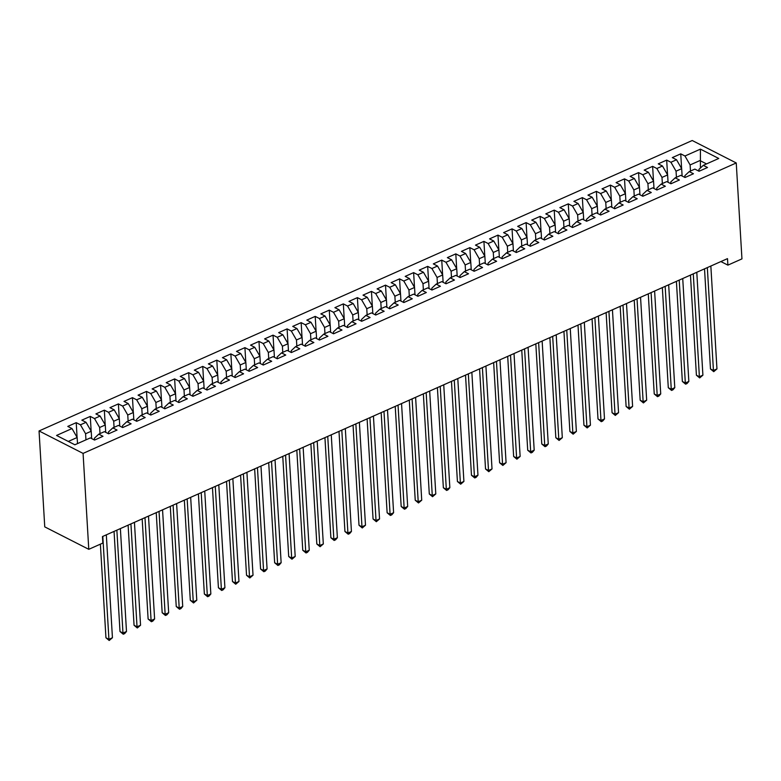 <?xml version="1.0" encoding="UTF-8"?>
<svg xmlns="http://www.w3.org/2000/svg" width="781" height="781" viewBox="0 0 781 781"><rect width="100%" height="100%" fill="white"/><g stroke="black" fill="none" stroke-linecap="round" stroke-linejoin="round"><path stroke-width="1.17" d="M720.902 261.567L727.892 265.13L727.501 258.628L102.448 536.567L102.838 543.068L88.78 549.316L44.751 526.872L39.05 430.956L692.22 140.512L736.249 162.956L83.079 453.4L39.05 430.956M700.401 168.042L700.43 149.132L684.966 156.005L680.749 153.847L672.304 157.606L676.531 159.754L670.908 162.253L666.681 160.105L658.246 163.854L662.473 166.002L656.85 168.511L652.623 166.353L644.188 170.102L648.415 172.259L642.792 174.759L638.565 172.601L630.13 176.36L634.357 178.507L628.734 181.007L624.507 178.859L616.072 182.608L620.299 184.765L614.676 187.264L610.449 185.107L602.014 188.856L606.241 191.013L600.618 193.512L596.391 191.355L587.956 195.113L592.183 197.261L586.56 199.76L582.333 197.613L573.898 201.361L578.125 203.519L572.502 206.018L568.275 203.861L559.84 207.609L564.067 209.767L558.444 212.266L554.217 210.118L545.782 213.867L550 216.015L544.377 218.514L540.159 216.366L531.724 220.115L535.942 222.273L530.319 224.772L526.101 222.614L517.666 226.363L521.884 228.521L516.261 231.02L512.043 228.872L503.608 232.621L507.826 234.769L502.203 237.268L497.975 235.12L489.541 238.869L493.768 241.026L488.145 243.526L483.917 241.368L475.483 245.117L479.71 247.274L474.087 249.774L469.859 247.626L461.425 251.375L465.652 253.522L460.029 256.031L455.801 253.874L447.367 257.623L451.594 259.78L445.971 262.279L441.743 260.122L433.309 263.88L437.536 266.028L431.913 268.527L427.685 266.38L419.251 270.128L423.478 272.276L417.855 274.785L413.627 272.628L405.193 276.376L409.42 278.534L403.797 281.033L399.569 278.876L391.135 282.634L395.362 284.782L389.739 287.281L385.511 285.133L377.077 288.882L381.304 291.03L375.681 293.539L371.453 291.381L363.019 295.13L367.236 297.288L361.613 299.787L357.395 297.629L348.961 301.388L353.178 303.536L347.555 306.035L343.337 303.887L334.903 307.636L339.12 309.793L333.497 312.293L329.279 310.135L320.835 313.884L325.062 316.041L319.439 318.541L315.212 316.383L306.777 320.142L311.004 322.289L305.381 324.789L301.154 322.641L292.719 326.39L296.946 328.547L291.323 331.046L287.096 328.889L278.661 332.638L282.888 334.795L277.265 337.294L273.038 335.147L264.603 338.895L268.83 341.043L263.207 343.542L258.98 341.395L250.545 345.143L254.772 347.301L249.149 349.8L244.922 347.643L236.487 351.391L240.714 353.549L235.091 356.048L230.864 353.9L222.429 357.649L226.656 359.797L221.033 362.296L216.806 360.148L208.371 363.897L212.598 366.055L206.975 368.554L202.748 366.396L194.313 370.145L198.54 372.303L192.907 374.802L188.69 372.654L180.255 376.403L184.472 378.551L178.849 381.06L174.632 378.902L166.197 382.651L170.414 384.808L164.791 387.308L160.574 385.15L152.139 388.909L156.356 391.056L150.733 393.556L146.516 391.408L138.071 395.157L142.298 397.304L136.675 399.813L132.448 397.656L124.013 401.405L128.24 403.562L122.617 406.061L118.39 403.904L109.955 407.662L114.182 409.81L108.559 412.309L104.332 410.162L95.897 413.91L100.124 416.058L94.501 418.567L90.274 416.41L81.839 420.158L86.066 422.316L80.443 424.815L76.216 422.658L67.781 426.416L72.008 428.564L77.153 437.497L68.298 441.431M700.43 149.132L718.764 158.465L703.29 165.347L698.917 169.418L699.024 171.224M72.008 428.564L56.544 435.447L74.869 444.779L90.332 437.907L94.56 440.064L102.994 436.306L98.767 434.158L104.39 431.659L108.618 433.806L117.052 430.058L112.825 427.9L118.448 425.401L122.676 427.558L131.11 423.81L126.883 421.652L132.506 419.153L136.734 421.31L145.168 417.552L140.941 415.404L146.564 412.905L150.792 415.053L159.226 411.304L154.999 409.146L160.622 406.647L164.85 408.805L173.284 405.056L169.057 402.898L174.68 400.399L178.908 402.557L187.342 398.798L183.125 396.65L188.748 394.151L192.966 396.299L201.4 392.55L197.183 390.393L202.806 387.893L207.024 390.051L215.458 386.302L211.241 384.145L216.864 381.645L221.082 383.793L229.516 380.044L225.299 377.897L230.922 375.397L235.149 377.545L243.584 373.796L239.357 371.639L244.98 369.14L249.207 371.297L257.642 367.548L253.415 365.391L259.038 362.892L263.265 365.039L271.7 361.291L267.473 359.143L273.096 356.644L277.323 358.791L285.758 355.043L281.531 352.885L287.154 350.386L291.381 352.543L299.816 348.795L295.589 346.637L301.212 344.138L305.439 346.286L313.874 342.537L309.647 340.389L315.27 337.88L319.497 340.038L327.932 336.289L323.705 334.131L329.328 331.632L333.555 333.79L341.99 330.031L337.763 327.883L343.386 325.384L347.613 327.532L356.048 323.783L351.821 321.635L357.454 319.126L361.671 321.284L370.106 317.535L365.889 315.378L371.512 312.878L375.729 315.036L384.164 311.277L379.947 309.13L385.57 306.63L389.787 308.778L398.222 305.029L394.005 302.872L399.628 300.373L403.845 302.53L412.29 298.781L408.063 296.624L413.686 294.125L417.913 296.282L426.348 292.524L422.121 290.376L427.744 287.877L431.971 290.024L440.406 286.276L436.179 284.118L441.802 281.619L446.029 283.776L454.464 280.028L450.237 277.87L455.86 275.371L460.087 277.528L468.522 273.77L464.295 271.622L469.918 269.123L474.145 271.271L482.58 267.522L478.353 265.364L483.976 262.865L488.203 265.023L496.638 261.274L492.411 259.116L498.034 256.617L502.261 258.765L510.696 255.016L506.469 252.868L512.092 250.369L516.319 252.517L524.754 248.768L520.527 246.611L526.15 244.111L530.377 246.269L538.812 242.52L534.595 240.363L540.218 237.863L544.435 240.011L552.87 236.262L548.652 234.115L554.276 231.606L558.493 233.763L566.928 230.014L562.71 227.857L568.334 225.358L572.551 227.515L580.986 223.766L576.768 221.609L582.392 219.11L586.619 221.257L595.054 217.508L590.827 215.361L596.45 212.852L600.677 215.009L609.112 211.261L604.885 209.103L610.508 206.604L614.735 208.761L623.17 205.003L618.942 202.855L624.566 200.356L628.793 202.504L637.228 198.755L633 196.607L638.624 194.098L642.851 196.256L651.286 192.507L647.058 190.349L652.682 187.85L656.909 190.008L665.344 186.249L661.116 184.101L666.74 181.602L670.967 183.75L679.402 180.001L675.174 177.843L680.798 175.344L685.025 177.502L693.46 173.753L689.232 171.595L694.856 169.096L699.083 171.254L707.518 167.495L703.29 165.347M85.949 439.859L85.588 433.748L91.211 431.249L91.65 438.58M80.443 424.815L85.588 433.748M86.066 422.316L91.211 431.249M100.007 433.601L99.646 427.49L105.269 424.991L105.708 432.323M94.501 418.567L99.646 427.49M100.124 416.058L105.269 424.991M98.767 434.158L94.394 438.229L94.501 440.035M114.065 427.353L113.704 421.242L119.327 418.743L119.766 426.075M108.559 412.309L113.704 421.242M114.182 409.81L119.327 418.743M112.825 427.9L108.452 431.981L108.559 433.777M128.123 421.105L127.762 414.994L133.385 412.485L133.824 419.827M122.617 406.061L127.762 414.994M128.24 403.562L133.385 412.485M126.883 421.652L122.51 425.733L122.617 427.529M142.191 414.848L141.82 408.736L147.443 406.237L147.882 413.569M136.675 399.813L141.82 408.736M142.298 397.304L147.443 406.237M140.941 415.404L136.568 419.475L136.675 421.281M156.249 408.6L155.878 402.488L161.501 399.989L161.94 407.321M150.733 393.556L155.878 402.488M156.356 391.056L161.501 399.989M154.999 409.146L150.626 413.227L150.733 415.023M170.307 402.352L169.936 396.24L175.569 393.731L175.998 401.073M164.791 387.308L169.936 396.24M170.414 384.808L175.569 393.731M169.057 402.898L164.684 406.979L164.791 408.775M184.365 396.094L184.004 389.983L189.627 387.483L190.056 394.815M178.849 381.06L184.004 389.983M184.472 378.551L189.627 387.483M183.125 396.65L178.751 400.721L178.849 402.527M198.423 389.846L198.062 383.735L203.685 381.235L204.114 388.567M192.907 374.802L198.062 383.735M198.54 372.303L203.685 381.235M197.183 390.393L192.809 394.473L192.917 396.27M212.481 383.588L212.12 377.487L217.743 374.978L218.172 382.319M206.975 368.554L212.12 377.487M212.598 366.055L217.743 374.978M211.241 384.145L206.867 388.225L206.975 390.022M226.539 377.34L226.178 371.229L231.801 368.73L232.23 376.061M221.033 362.296L226.178 371.229M226.656 359.797L231.801 368.73M225.299 377.897L220.925 381.968L221.033 383.774M240.597 371.092L240.236 364.981L245.859 362.482L246.298 369.813M235.091 356.048L240.236 364.981M240.714 353.549L245.859 362.482M239.357 371.639L234.983 375.72L235.091 377.516M254.655 364.834L254.294 358.723L259.917 356.224L260.356 363.555M249.149 349.8L254.294 358.723M254.772 347.301L259.917 356.224M253.415 365.391L249.041 369.472L249.149 371.268M268.713 358.586L268.352 352.475L273.975 349.976L274.414 357.308M263.207 343.542L268.352 352.475M268.83 341.043L273.975 349.976M267.473 359.143L263.099 363.214L263.207 365.01M282.771 352.338L282.41 346.227L288.033 343.728L288.472 351.06M277.265 337.294L282.41 346.227M282.888 334.795L288.033 343.728M281.531 352.885L277.157 356.966L277.265 358.762M296.829 346.081L296.468 339.969L302.091 337.47L302.53 344.802M291.323 331.046L296.468 339.969M296.946 328.547L302.091 337.47M295.589 346.637L291.215 350.718L291.323 352.514M310.887 339.833L310.526 333.721L316.149 331.222L316.588 338.554M305.381 324.789L310.526 333.721M311.004 322.289L316.149 331.222M309.647 340.389L305.273 344.46L305.381 346.256M324.955 333.585L324.584 327.473L330.207 324.974L330.646 332.306M319.439 318.541L324.584 327.473M325.062 316.041L330.207 324.974M323.705 334.131L319.331 338.212L319.439 340.008M339.013 327.327L338.642 321.216L344.265 318.716L344.704 326.048M333.497 312.293L338.642 321.216M339.12 309.793L344.265 318.716M337.763 327.883L333.389 331.954L333.497 333.76M353.071 321.079L352.709 314.968L358.333 312.468L358.762 319.8M347.555 306.035L352.709 314.968M353.178 303.536L358.333 312.468M351.821 321.635L347.447 325.706L347.555 327.503M367.129 314.831L366.767 308.72L372.391 306.22L372.82 313.552M361.613 299.787L366.767 308.72M367.236 297.288L372.391 306.22M365.889 315.378L361.515 319.458L361.613 321.255M381.187 308.573L380.825 302.462L386.449 299.963L386.878 307.294M375.681 293.539L380.825 302.462M381.304 291.03L386.449 299.963M379.947 309.13L375.573 313.201L375.681 315.007M395.245 302.325L394.883 296.214L400.507 293.715L400.936 301.046M389.739 287.281L394.883 296.214M395.362 284.782L400.507 293.715M394.005 302.872L389.631 306.953L389.739 308.749M409.303 296.077L408.941 289.966L414.565 287.457L414.994 294.798M403.797 281.033L408.941 289.966M409.42 278.534L414.565 287.457M408.063 296.624L403.689 300.705L403.797 302.501M423.361 289.819L422.999 283.708L428.623 281.209L429.062 288.54M417.855 274.785L422.999 283.708M423.478 272.276L428.623 281.209M422.121 290.376L417.747 294.447L417.855 296.253M437.419 283.571L437.057 277.46L442.681 274.961L443.12 282.292M431.913 268.527L437.057 277.46M437.536 266.028L442.681 274.961M436.179 284.118L431.805 288.199L431.913 289.995M451.477 277.323L451.115 271.212L456.739 268.703L457.178 276.044M445.971 262.279L451.115 271.212M451.594 259.78L456.739 268.703M450.237 277.87L445.863 281.951L445.971 283.747M465.535 271.066L465.173 264.954L470.797 262.455L471.236 269.787M460.029 256.031L465.173 264.954M465.652 253.522L470.797 262.455M464.295 271.622L459.921 275.693L460.029 277.499M479.593 264.818L479.231 258.706L484.855 256.207L485.294 263.539M474.087 249.774L479.231 258.706M479.71 247.274L484.855 256.207M478.353 265.364L473.979 269.445L474.087 271.241M493.651 258.56L493.289 252.458L498.913 249.949L499.352 257.291M488.145 243.526L493.289 252.458M493.768 241.026L498.913 249.949M492.411 259.116L488.037 263.197L488.145 264.993M507.718 252.312L507.347 246.2L512.971 243.701L513.41 251.033M502.203 237.268L507.347 246.2M507.826 234.769L512.971 243.701M506.469 252.868L502.095 256.939L502.203 258.745M521.776 246.064L521.405 239.952L527.038 237.453L527.468 244.785M516.261 231.02L521.405 239.952M521.884 228.521L527.038 237.453M520.527 246.611L516.153 250.691L516.261 252.488M535.834 239.806L535.473 233.695L541.096 231.196L541.526 238.527M530.319 224.772L535.473 233.695M535.942 222.273L541.096 231.196M534.595 240.363L530.211 244.443L530.319 246.24M549.892 233.558L549.531 227.447L555.154 224.948L555.584 232.279M544.377 218.514L549.531 227.447M550 216.015L555.154 224.948M548.652 234.115L544.279 238.185L544.386 239.982M563.95 227.31L563.589 221.199L569.212 218.7L569.642 226.031M558.444 212.266L563.589 221.199M564.067 209.767L569.212 218.7M562.71 227.857L558.337 231.937L558.444 233.734M578.008 221.052L577.647 214.941L583.27 212.442L583.7 219.773M572.502 206.018L577.647 214.941M578.125 203.519L583.27 212.442M576.768 221.609L572.395 225.689L572.502 227.486M592.066 214.804L591.705 208.693L597.328 206.194L597.768 213.525M586.56 199.76L591.705 208.693M592.183 197.261L597.328 206.194M590.827 215.361L586.453 219.432L586.56 221.228M606.124 208.556L605.763 202.445L611.386 199.946L611.826 207.277M600.618 193.512L605.763 202.445M606.241 191.013L611.386 199.946M604.885 209.103L600.511 213.184L600.618 214.98M620.182 202.299L619.821 196.187L625.444 193.688L625.884 201.02M614.676 187.264L619.821 196.187M620.299 184.765L625.444 193.688M618.942 202.855L614.569 206.926L614.676 208.732M634.24 196.051L633.879 189.939L639.502 187.44L639.942 194.772M628.734 181.007L633.879 189.939M634.357 178.507L639.502 187.44M633 196.607L628.627 200.678L628.734 202.474M648.298 189.803L647.937 183.691L653.56 181.192L654 188.524M642.792 174.759L647.937 183.691M648.415 172.259L653.56 181.192M647.058 190.349L642.685 194.43L642.792 196.226M662.356 183.545L661.995 177.433L667.618 174.934L668.058 182.266M656.85 168.511L661.995 177.433M662.473 166.002L667.618 174.934M661.116 184.101L656.743 188.172L656.85 189.978M676.424 177.297L676.053 171.185L681.676 168.686L682.116 176.018M670.908 162.253L676.053 171.185M676.531 159.754L681.676 168.686M675.174 177.843L670.801 181.924L670.908 183.72M690.482 171.049L690.111 164.937L699.952 160.554L706.532 163.912M684.966 156.005L690.111 164.937M689.232 171.595L684.859 175.676L684.966 177.472M727.892 265.13L741.95 258.882L736.249 162.956M88.78 549.316L83.079 453.4M77.514 443.608L77.153 437.497M680.749 153.847L681.618 168.579M666.681 160.105L667.56 174.827M652.623 166.353L653.502 181.085M638.565 172.601L639.444 187.333M624.507 178.859L625.386 193.581M610.449 185.107L611.328 199.838M596.391 191.355L597.27 206.086M582.333 197.613L583.212 212.334M568.275 203.861L569.154 218.592M554.217 210.118L555.086 224.84M540.159 216.366L541.028 231.098M526.101 222.614L526.97 237.346M512.043 228.872L512.912 243.594M497.975 235.12L498.854 249.852M483.917 241.368L484.796 256.1M469.859 247.626L470.738 262.348M455.801 253.874L456.68 268.605M441.743 260.122L442.622 274.853M427.685 266.38L428.564 281.101M413.627 272.628L414.506 287.359M399.569 278.876L400.448 293.607M385.511 285.133L386.38 299.855M371.453 291.381L372.322 306.113M357.395 297.629L358.264 312.361M343.337 303.887L344.206 318.609M329.279 310.135L330.148 324.867M315.212 316.383L316.09 331.115M301.154 322.641L302.032 337.363M287.096 328.889L287.974 343.62M273.038 335.147L273.916 349.868M258.98 341.395L259.858 356.126M244.922 347.643L245.8 362.374M230.864 353.9L231.742 368.622M216.806 360.148L217.684 374.88M202.748 366.396L203.616 381.128M188.69 372.654L189.558 387.376M174.632 378.902L175.5 393.634M160.574 385.15L161.442 399.882M146.516 391.408L147.384 406.13M132.448 397.656L133.326 412.388M118.39 403.904L119.268 418.636M104.332 410.162L105.21 424.884M90.274 416.41L91.152 431.141M76.216 422.658L77.094 437.389M704.521 268.849L710.476 368.974L713.443 370.487L707.332 267.6M716.958 368.925L713.736 371.678L713.443 370.487L716.958 368.925L710.847 266.038M713.736 371.678L710.476 368.974M690.463 275.097L696.408 375.222L699.385 376.735L693.274 273.848M702.9 375.173L699.678 377.926L699.385 376.735L702.9 375.173L696.789 272.286M699.678 377.926L696.408 375.222M676.405 281.345L682.35 381.47L685.327 382.993L679.216 280.096M688.842 381.431L687.026 383.549L685.62 384.174L685.327 382.993L688.842 381.431L682.731 278.534M685.62 384.174L682.35 381.47M662.347 287.603L668.292 387.727L671.269 389.241L665.158 286.354M674.784 387.679L672.968 389.807L671.562 390.432L671.269 389.241L674.784 387.679L668.673 284.792M671.562 390.432L668.292 387.727M648.289 293.851L654.234 393.975L657.212 395.489L651.1 292.602M660.726 393.927L658.9 396.055L657.495 396.68L657.212 395.489L660.726 393.927L654.615 291.04M657.495 396.68L654.234 393.975M634.231 300.099L640.176 400.223L643.153 401.746L637.042 298.85M646.668 400.184L643.437 402.937L643.153 401.746L646.668 400.184L640.557 297.288M643.437 402.937L640.176 400.223M620.173 306.357L626.118 406.481L629.095 407.994L622.984 305.107M632.61 406.432L629.379 409.185L629.095 407.994L632.61 406.432L626.499 303.545M629.379 409.185L626.118 406.481M606.115 312.605L612.06 412.729L615.038 414.242L608.926 311.355M618.552 412.68L615.321 415.433L615.038 414.242L618.552 412.68L612.441 309.793M615.321 415.433L612.06 412.729M592.057 318.853L598.002 418.977L600.98 420.5L594.868 317.603M604.494 418.938L602.668 421.066L601.263 421.691L600.98 420.5L604.494 418.938L598.383 316.041M601.263 421.691L598.002 418.977M577.999 325.111L583.944 425.235L586.922 426.748L580.8 323.861M590.436 425.186L587.205 427.939L586.922 426.748L590.436 425.186L584.315 322.299M587.205 427.939L583.944 425.235M563.931 331.359L569.886 431.483L572.863 432.996L566.742 330.109M576.378 431.434L573.147 434.187L572.863 432.996L576.378 431.434L570.257 328.547M573.147 434.187L569.886 431.483M549.873 337.617L555.828 437.731L558.796 439.254L552.684 336.357M562.31 437.692L559.089 440.445L558.796 439.254L562.31 437.692L556.199 334.795M559.089 440.445L555.828 437.731M535.815 343.865L541.77 443.989L544.738 445.502L538.626 342.615M548.252 443.94L546.436 446.068L545.031 446.693L544.738 445.502L548.252 443.94L542.141 341.053M545.031 446.693L541.77 443.989M521.757 350.113L527.712 450.237L530.68 451.75L524.568 348.863M534.194 450.188L532.378 452.316L530.973 452.941L530.68 451.75L534.194 450.188L528.083 347.301M530.973 452.941L527.712 450.237M507.699 356.37L513.644 456.485L516.622 458.008L510.51 355.121M520.136 456.446L516.915 459.199L516.622 458.008L520.136 456.446L514.025 353.549M516.915 459.199L513.644 456.485M493.641 362.618L499.586 462.742L502.564 464.256L496.452 361.369M506.078 462.694L502.857 465.447L502.564 464.256L506.078 462.694L499.967 359.807M502.857 465.447L499.586 462.742M479.583 368.866L485.528 468.99L488.506 470.504L482.394 367.617M492.02 468.942L488.789 471.695L488.506 470.504L492.02 468.942L485.909 366.055M488.789 471.695L485.528 468.99M465.525 375.124L471.47 475.248L474.448 476.761L468.336 373.874M477.962 475.199L476.137 477.328L474.731 477.952L474.448 476.761L477.962 475.199L471.851 372.312M474.731 477.952L471.47 475.248M451.467 381.372L457.412 481.496L460.39 483.009L454.278 380.122M463.904 481.447L460.673 484.2L460.39 483.009L463.904 481.447L457.793 378.56M460.673 484.2L457.412 481.496M437.409 387.62L443.354 487.744L446.332 489.267L440.22 386.37M449.846 487.695L448.021 489.824L446.615 490.448L446.332 489.267L449.846 487.695L443.735 384.808M446.615 490.448L443.354 487.744M423.351 393.878L429.296 494.002L432.274 495.515L426.162 392.628M435.788 493.953L432.557 496.706L432.274 495.515L435.788 493.953L429.677 391.066M432.557 496.706L429.296 494.002M409.293 400.126L415.238 500.25L418.216 501.763L412.095 398.876M421.73 500.201L418.499 502.954L418.216 501.763L421.73 500.201L415.609 397.314M418.499 502.954L415.238 500.25M395.225 406.374L401.18 506.498L404.158 508.021L398.037 405.124M407.672 506.459L405.847 508.577L404.441 509.202L404.158 508.021L407.672 506.459L401.551 403.562M404.441 509.202L401.18 506.498M381.167 412.632L387.122 512.756L390.09 514.269L383.979 411.382M393.604 512.707L391.789 514.835L390.383 515.46L390.09 514.269L393.604 512.707L387.493 409.82M390.383 515.46L387.122 512.756M367.109 418.88L373.064 519.004L376.032 520.517L369.921 417.63M379.546 518.955L376.325 521.708L376.032 520.517L379.546 518.955L373.435 416.068M376.325 521.708L373.064 519.004M353.051 425.128L359.006 525.252L361.974 526.775L355.863 423.878M365.488 525.213L362.267 527.966L361.974 526.775L365.488 525.213L359.377 422.316M362.267 527.966L359.006 525.252M338.993 431.385L344.938 531.51L347.916 533.023L341.805 430.136M351.43 531.461L349.615 533.589L348.209 534.214L347.916 533.023L351.43 531.461L345.319 428.574M348.209 534.214L344.938 531.51M324.935 437.633L330.88 537.758L333.858 539.271L327.747 436.384M337.372 537.709L335.557 539.837L334.151 540.462L333.858 539.271L337.372 537.709L331.261 434.822M334.151 540.462L330.88 537.758M310.877 443.881L316.822 544.006L319.8 545.528L313.689 442.632M323.314 543.966L320.093 546.72L319.8 545.528L323.314 543.966L317.203 441.07M320.093 546.72L316.822 544.006M296.819 450.139L302.764 550.263L305.742 551.777L299.631 448.89M309.256 550.215L307.431 552.343L306.025 552.968L305.742 551.777L309.256 550.215L303.145 447.328M306.025 552.968L302.764 550.263M282.761 456.387L288.706 556.511L291.684 558.024L285.573 455.138M295.198 556.462L291.967 559.216L291.684 558.024L295.198 556.462L289.087 453.576M291.967 559.216L288.706 556.511M268.703 462.645L274.648 562.759L277.626 564.282L271.515 461.386M281.14 562.72L279.315 564.848L277.909 565.473L277.626 564.282L281.14 562.72L275.029 459.824M277.909 565.473L274.648 562.759M254.645 468.893L260.59 569.017L263.568 570.53L257.457 467.643M267.082 568.968L265.257 571.096L263.851 571.721L263.568 570.53L267.082 568.968L260.971 466.081M263.851 571.721L260.59 569.017M240.587 475.141L246.532 575.265L249.51 576.778L243.399 473.891M253.024 575.216L249.793 577.969L249.51 576.778L253.024 575.216L246.913 472.329M249.793 577.969L246.532 575.265M226.529 481.399L232.474 581.513L235.452 583.036L229.331 480.149M238.966 581.474L235.735 584.227L235.452 583.036L238.966 581.474L232.845 478.577M235.735 584.227L232.474 581.513M212.461 487.647L218.416 587.771L221.394 589.284L215.273 486.397M224.908 587.722L223.083 589.85L221.677 590.475L221.394 589.284L224.908 587.722L218.787 484.835M221.677 590.475L218.416 587.771M198.403 493.895L204.358 594.019L207.326 595.542L201.215 492.645M210.841 593.97L209.025 596.098L207.619 596.723L207.326 595.542L210.841 593.97L204.729 491.083M207.619 596.723L204.358 594.019M184.345 500.152L190.3 600.277L193.268 601.79L187.157 498.903M196.783 600.228L193.561 602.981L193.268 601.79L196.783 600.228L190.671 497.341M193.561 602.981L190.3 600.277M170.287 506.4L176.242 606.525L179.21 608.038L173.099 505.151M182.725 606.476L180.909 608.604L179.503 609.229L179.21 608.038L182.725 606.476L176.613 503.589M179.503 609.229L176.242 606.525M156.229 512.648L162.175 612.773L165.152 614.296L159.041 511.399M168.667 612.724L166.851 614.852L165.445 615.477L165.152 614.296L168.667 612.724L162.555 509.837M165.445 615.477L162.175 612.773M142.171 518.906L148.117 619.03L151.094 620.544L144.983 517.657M154.609 618.982L152.793 621.11L151.387 621.735L151.094 620.544L154.609 618.982L148.497 516.095M151.387 621.735L148.117 619.03M128.113 525.154L134.059 625.278L137.036 626.792L130.925 523.905M140.551 625.23L137.319 627.983L137.036 626.792L140.551 625.23L134.439 522.343M137.319 627.983L134.059 625.278M114.055 531.402L120.001 631.526L122.978 633.049L116.867 530.153M126.493 631.487L124.667 633.606L123.261 634.231L122.978 633.049L126.493 631.487L120.381 528.591M123.261 634.231L120.001 631.526M100.378 544.162L105.943 637.784L108.92 639.297L102.809 536.41M112.435 637.735L109.203 640.488L108.92 639.297L112.435 637.735L106.323 534.848M109.203 640.488L105.943 637.784"/></g></svg>
